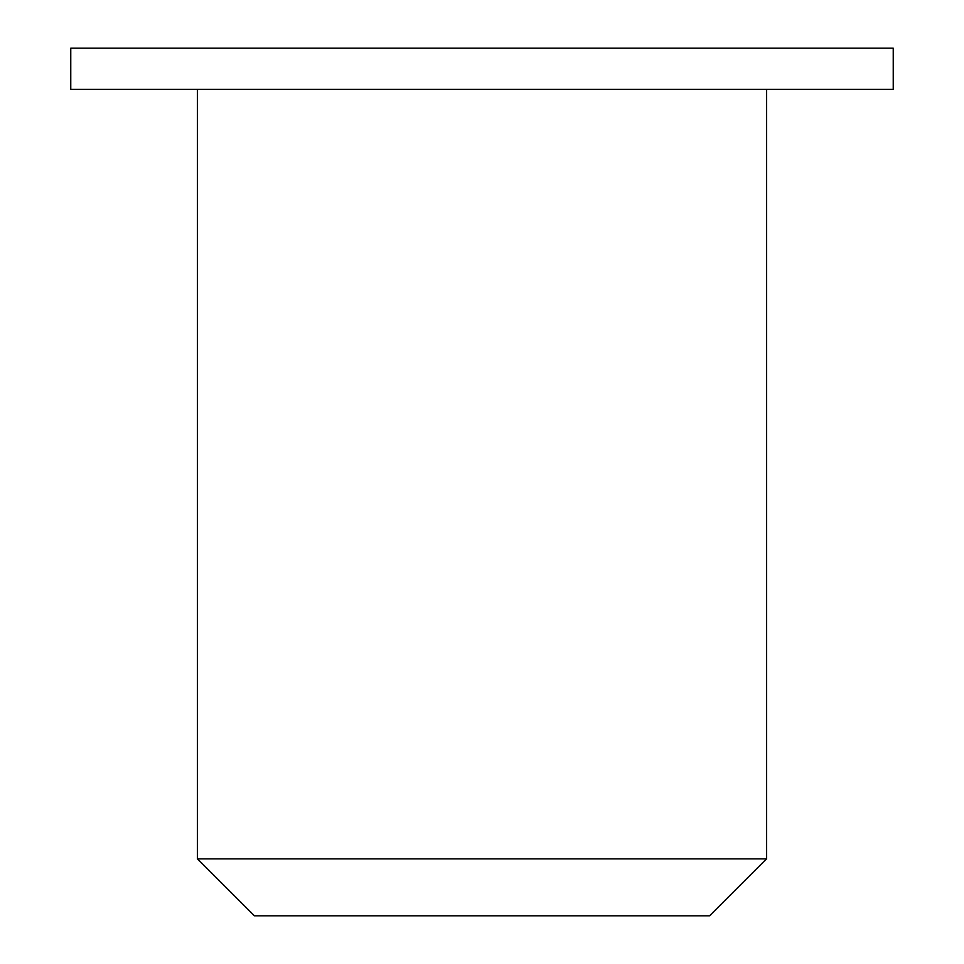 <?xml version="1.0" encoding="UTF-8"?>
<svg xmlns="http://www.w3.org/2000/svg" width="964" height="964" viewBox="0 0 964 964"><rect width="100%" height="100%" fill="white"/><g stroke="black" fill="none" stroke-linecap="round" stroke-linejoin="round"><path stroke-width="1.45" d="M254.339 915.8L709.661 915.8L766.573 858.888L197.427 858.888L254.339 915.8M766.573 89.327L766.573 858.888M70.758 89.327L893.242 89.327L893.242 48.2L70.758 48.2L70.758 89.327M197.427 89.327L197.427 858.888"/></g></svg>
